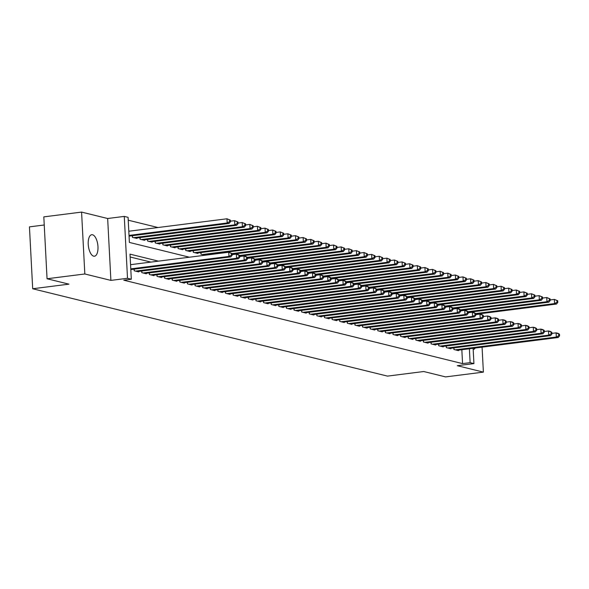 <?xml version="1.0" encoding="UTF-8"?>
<svg xmlns="http://www.w3.org/2000/svg" width="589" height="589" viewBox="0 0 589 589"><rect width="100%" height="100%" fill="white"/><g stroke="black" fill="none" stroke-linecap="round" stroke-linejoin="round"><path stroke-width="0.88" d="M92.539 234.768A10.838 4.749 82.8 0 0 91.729 234.716A10.838 4.749 82.8 0 0 88.291 245.171A10.838 4.749 82.8 0 0 93.658 256.171A10.838 4.749 82.8 0 0 94.461 256.222A10.838 4.749 82.8 0 0 97.907 245.775A10.838 4.749 82.8 0 0 92.539 234.768M44.241 224.991L29.45 226.868L32.689 288.75L387.474 376.113L423.727 371.519L445.615 376.908L483.385 372.123L482.074 347.157M32.689 288.75L68.942 284.156L47.054 278.759L43.814 216.877L81.576 212.092L84.823 273.973L110.894 280.393L127.511 278.288L124.272 216.406L128.078 217.341L129.389 242.432L189.437 257.216M110.894 280.393L107.654 218.512L81.576 212.092M107.654 218.512L124.272 216.406M157.999 227.531L128.225 220.198M480.344 314.195L480.322 313.709M47.054 278.759L84.823 273.973M453.847 347.893L453.935 349.52L458.5 350.639L458.478 350.146M446.234 346.023L446.322 347.643L450.887 348.769L450.865 348.276M438.621 344.145L438.709 345.765L443.274 346.892L443.245 346.398M431.008 342.268L431.089 343.895L435.661 345.021L435.632 344.521M423.395 340.398L423.476 342.018L428.048 343.144L428.019 342.651M415.782 338.52L415.863 340.14L420.436 341.267L420.406 340.773M408.17 336.643L408.251 338.27L412.823 339.397L412.793 338.903M400.557 334.773L400.638 336.393L405.21 337.519L405.18 337.026M392.944 332.895L393.025 334.523L397.597 335.642L397.568 335.148M385.324 331.025L385.412 332.645L389.977 333.772L389.955 333.278M377.711 329.148L377.799 330.768L382.364 331.894L382.342 331.401M370.098 327.27L370.186 328.898L374.751 330.017L374.729 329.523M362.485 325.4L362.574 327.02L367.138 328.147L367.116 327.653M354.873 323.523L354.961 325.143L359.526 326.269L359.504 325.776M347.26 321.646L347.348 323.273L351.913 324.392L351.891 323.898M339.647 319.775L339.735 321.395L344.3 322.522L344.27 322.028M332.034 317.898L332.115 319.518L336.687 320.644L336.658 320.151M324.421 316.021L324.502 317.648L329.074 318.774L329.045 318.274M316.808 314.151L316.889 315.77L321.461 316.897L321.432 316.403M309.196 312.273L309.277 313.893L313.849 315.019L313.819 314.526M301.583 310.396L301.664 312.023L306.236 313.149L306.206 312.656M293.97 308.526L294.051 310.145L298.623 311.272L298.594 310.778M286.35 306.648L286.438 308.275L291.003 309.394L290.981 308.901M278.737 304.778L278.825 306.398L283.39 307.524L283.368 307.031M271.124 302.901L271.212 304.52L275.777 305.647L275.755 305.154M263.511 301.023L263.6 302.65L268.164 303.769L268.142 303.276M255.898 299.153L255.987 300.773L260.552 301.899L260.529 301.406M248.286 297.276L248.374 298.895L252.939 300.022L252.917 299.529M240.673 295.398L240.761 297.025L245.326 298.152L245.296 297.651M233.06 293.528L233.141 295.148L237.713 296.274L237.684 295.781M225.447 291.651L225.528 293.27L230.1 294.397L230.071 293.904M217.834 289.773L217.915 291.4L222.487 292.527L222.458 292.034M210.221 287.903L210.302 289.523L214.875 290.649L214.845 290.156M202.609 286.026L202.69 287.653L207.262 288.772L207.232 288.279M194.996 284.156L195.077 285.775L199.649 286.902L199.619 286.409M187.376 282.278L187.464 283.898L192.029 285.024L192.007 284.531M179.763 280.401L179.851 282.028L184.416 283.147L184.394 282.654M172.15 278.531L172.238 280.15L176.803 281.277L176.781 280.784M164.537 276.653L164.625 278.273L169.19 279.4L169.168 278.906M156.924 274.776L157.013 276.403L161.577 277.522L161.555 277.029M149.311 272.906L149.4 274.526L153.965 275.652L153.943 275.159M141.699 271.028L141.787 272.648L146.352 273.775L146.322 273.281M134.086 269.151L134.167 270.778L138.739 271.904L138.709 271.404M129.079 236.506L129.344 236.086M132.334 235.703L132.415 237.33L136.987 238.449L136.957 237.956M139.946 237.581L140.027 239.2L144.6 240.327L144.57 239.833M147.559 239.451L147.648 241.078L152.212 242.204L152.183 241.711M155.172 241.328L155.26 242.948L159.825 244.074L159.803 243.581M162.785 243.205L162.873 244.825L167.438 245.952L167.416 245.458M170.398 245.076L170.486 246.703L175.051 247.829L175.029 247.328M178.011 246.953L178.099 248.573L182.664 249.699L182.642 249.206M185.623 248.83L185.712 250.45L190.276 251.577L190.254 251.083M193.236 250.7L193.325 252.328L197.889 253.447L197.867 252.953M200.856 252.578L200.937 254.198L205.112 255.228M158.456 261.148L130.007 254.139L131.318 279.223L123.764 280.18L462.564 363.612L461.835 349.726M150.902 262.105L130.154 256.995M130.832 269.953L131.097 269.534M473.122 348.29L473.924 363.59L457.307 365.695L483.385 372.123M473.924 363.59L470.118 362.655L469.389 348.762M462.564 363.612L470.118 362.655M131.318 279.223L127.511 278.288M473.181 349.498A10.838 4.749 82.8 0 0 473.225 349.498A10.838 4.749 82.8 0 0 475.235 348.025M130.773 268.864L228.944 256.414L230.844 256.885L130.81 269.571M130.559 264.682L228.723 252.232L232.088 253.564L231.322 253.38L231.411 255.052L232.176 255.243L232.088 253.564M231.411 255.052L228.944 256.414L228.723 252.232L231.322 253.38M230.844 256.885L232.176 255.243M129.057 236.123L229.092 223.437L227.192 222.966L226.971 218.784L128.807 231.234M229.57 219.933L226.971 218.784L230.336 220.117L229.57 219.933L229.658 221.604L230.424 221.788L230.336 220.117M229.658 221.604L227.192 222.966L129.02 235.416M230.424 221.788L229.092 223.437M135.499 271.102L236.557 258.291L238.464 258.762L137.406 271.573M232.14 254.639L236.336 254.109L238.243 254.581L239.701 255.442L238.935 255.258L239.024 256.929L239.789 257.113L239.701 255.442M239.024 256.929L236.557 258.291L236.336 254.109L238.935 255.258M238.464 258.762L239.789 257.113M143.12 272.979L244.17 260.169L246.077 260.632L145.019 273.451M239.76 256.517L243.949 255.987L245.856 256.451L247.314 257.319L246.555 257.128L246.636 258.799L247.402 258.991L247.314 257.319L326.166 247.336L325.945 243.154L321.749 243.691M246.636 258.799L244.17 260.169L243.949 255.987L246.555 257.128M246.077 260.632L247.402 258.991M150.732 274.857L251.783 262.039L253.69 262.51L152.632 275.321M247.373 258.387L251.562 257.857L253.469 258.328L254.927 259.189L254.168 259.005L254.257 260.677L255.015 260.868L254.927 259.189L333.779 249.213L333.558 245.031L329.361 245.561M254.257 260.677L251.783 262.039L251.562 257.857L254.168 259.005M253.69 262.51L255.015 260.868M158.345 276.727L259.396 263.916L261.302 264.38L160.245 277.198M254.985 260.264L259.182 259.734L261.082 260.205L262.539 261.067L261.781 260.883L261.869 262.554L262.628 262.738L262.539 261.067L341.392 251.091L341.171 246.909L336.974 247.439M261.869 262.554L259.396 263.916L259.182 259.734L261.781 260.883M261.302 264.38L262.628 262.738M135.654 238.125L236.704 225.307L234.805 224.843L234.584 220.661L230.387 221.192M237.183 221.803L234.584 220.661L237.949 221.994L237.183 221.803L237.271 223.481L238.037 223.665L237.949 221.994M237.271 223.481L234.805 224.843L133.747 237.654M238.037 223.665L236.704 225.307M143.267 239.995L244.325 227.185L242.418 226.713L242.197 222.532L238 223.069M244.796 223.68L242.197 222.532L245.561 223.864L244.796 223.68L244.884 225.351L245.65 225.543L245.561 223.864M244.884 225.351L242.418 226.713L141.36 239.532M245.65 225.543L244.325 227.185M150.88 241.873L251.937 229.062L250.03 228.591L249.81 224.409L245.62 224.939M252.416 225.558L249.81 224.409L253.174 225.742L252.416 225.558L252.497 227.229L253.263 227.413L253.174 225.742M252.497 227.229L250.03 228.591L148.98 241.402M253.263 227.413L251.937 229.062M158.493 243.75L259.55 230.932L257.643 230.468L257.422 226.286L253.233 226.817M260.029 227.428L257.422 226.286L260.787 227.619L260.029 227.428L260.117 229.099L260.875 229.29L260.787 227.619M260.117 229.099L257.643 230.468L156.593 243.279M260.875 229.29L259.55 230.932M165.958 278.604L267.008 265.786L268.915 266.257L167.858 279.076M262.598 262.142L266.795 261.612L268.694 262.076L270.152 262.944L269.394 262.753L269.482 264.424L270.241 264.616L270.152 262.944L349.005 252.961L348.784 248.779L344.587 249.316M269.482 264.424L267.008 265.786L266.795 261.612L269.394 262.753M268.915 266.257L270.241 264.616M166.105 245.62L267.163 232.81L265.256 232.338L265.035 228.157L260.846 228.694M267.642 229.305L265.035 228.157L268.4 229.489L267.642 229.305L267.73 230.976L268.488 231.168L268.4 229.489M267.73 230.976L265.256 232.338L164.206 245.157M268.488 231.168L267.163 232.81M173.571 280.482L274.621 267.664L276.528 268.135L175.47 280.946M270.211 264.012L274.408 263.482L276.307 263.953L277.765 264.814L277.007 264.63L277.095 266.302L277.853 266.486L277.765 264.814L356.617 254.838L356.397 250.656L352.207 251.186M277.095 266.302L274.621 267.664L274.408 263.482L277.007 264.63M276.528 268.135L277.853 266.486M173.718 247.498L274.776 234.68L272.869 234.216L272.655 230.034L268.459 230.564M275.254 231.182L272.655 230.034L276.013 231.367L275.254 231.182L275.343 232.854L276.101 233.038L276.013 231.367M275.343 232.854L272.869 234.216L171.819 247.027M276.101 233.038L274.776 234.68M181.184 282.352L282.241 269.541L284.141 270.005L183.083 282.823M277.824 265.889L282.021 265.359L283.92 265.823L285.378 266.692L284.62 266.5L284.708 268.179L285.466 268.363L285.378 266.692L364.23 256.716L364.009 252.534L359.82 253.064M284.708 268.179L282.241 269.541L282.021 265.359L284.62 266.5M284.141 270.005L285.466 268.363M181.331 249.375L282.389 236.557L280.482 236.086L280.268 231.911L276.072 232.441M282.867 233.053L280.268 231.911L283.626 233.244L282.867 233.053L282.956 234.724L283.714 234.915L283.626 233.244M282.956 234.724L280.482 236.086L179.431 248.904M283.714 234.915L282.389 236.557M188.797 284.229L289.854 271.411L291.754 271.882L190.703 284.693M285.437 267.767L289.633 267.229L291.533 267.7L292.991 268.569L292.232 268.378L292.321 270.049L293.079 270.241L292.991 268.569L371.843 258.586L371.63 254.404L367.433 254.934M292.321 270.049L289.854 271.411L289.633 267.229L292.232 268.378M291.754 271.882L293.079 270.241M188.944 251.245L290.002 238.435L288.095 237.963L287.881 233.781L283.684 234.312M290.48 234.93L287.881 233.781L291.238 235.114L290.48 234.93L290.568 236.601L291.327 236.785L291.238 235.114M290.568 236.601L288.095 237.963L187.044 250.781M291.327 236.785L290.002 238.435M196.409 286.099L297.467 273.289L299.367 273.76L198.316 286.571M293.05 269.637L297.246 269.107L299.146 269.578L300.604 270.439L299.845 270.255L299.934 271.927L300.692 272.111L300.604 270.439M299.934 271.927L297.467 273.289L297.246 269.107L299.845 270.255M299.367 273.76L300.692 272.111M196.557 253.123L297.614 240.305L295.715 239.841L295.494 235.659L291.297 236.189M298.093 236.8L295.494 235.659L298.851 236.992L298.093 236.8L298.181 238.479L298.94 238.663L298.851 236.992M298.181 238.479L295.715 239.841L194.657 252.652M298.94 238.663L297.614 240.305M204.022 287.977L305.08 275.166L306.979 275.63L205.929 288.448M300.662 271.514L304.859 270.984L306.759 271.448L308.224 272.317L307.458 272.125L307.546 273.804L308.305 273.988L308.224 272.317M307.546 273.804L305.08 275.166L304.859 270.984L307.458 272.125M306.979 275.63L308.305 273.988M204.177 255L305.227 242.182L303.328 241.711L303.107 237.529L298.91 238.066M305.706 238.678L303.107 237.529L306.464 238.869L305.706 238.678L305.794 240.349L306.552 240.54L306.464 238.869M305.794 240.349L303.328 241.711L202.27 254.529M306.552 240.54L305.227 242.182M211.635 289.854L312.693 277.036L314.592 277.507L213.542 290.318M308.275 273.392L312.472 272.854L314.379 273.325L315.837 274.187L315.071 274.003L315.159 275.674L315.925 275.866L315.837 274.187M315.159 275.674L312.693 277.036L312.472 272.854L315.071 274.003M314.592 277.507L315.925 275.866M232.125 254.293L312.84 244.06L310.94 243.588L310.72 239.406L306.523 239.937M313.319 240.555L310.72 239.406L314.084 240.739L313.319 240.555L313.407 242.226L314.165 242.41L314.084 240.739M313.407 242.226L310.94 243.588L232.088 253.587M314.165 242.41L312.84 244.06M219.248 291.724L320.306 278.914L322.205 279.385L221.155 292.196M315.888 275.262L320.085 274.732L321.992 275.203L323.449 276.064L322.684 275.88L322.772 277.552L323.538 277.736L323.449 276.064M322.772 277.552L320.306 278.914L320.085 274.732L322.684 275.88M322.205 279.385L323.538 277.736M239.738 256.171L320.453 245.93L318.553 245.466L318.332 241.284L314.136 241.814M320.931 242.425L318.332 241.284L321.697 242.616L320.931 242.425L321.02 244.104L321.785 244.288L321.697 242.616M321.02 244.104L318.553 245.466L239.701 255.464M321.785 244.288L320.453 245.93M226.861 293.602L327.918 280.791L329.818 281.255L228.768 294.073M323.501 277.139L327.698 276.609L329.604 277.073L331.062 277.942L330.296 277.75L330.385 279.422L331.151 279.613L331.062 277.942M330.385 279.422L327.918 280.791L327.698 276.609L330.296 277.75M329.818 281.255L331.151 279.613M328.544 244.302L325.945 243.154L329.31 244.494L328.544 244.302L328.633 245.974L329.398 246.165L329.31 244.494M247.351 258.041L328.066 247.807L326.166 247.336L328.633 245.974M329.398 246.165L328.066 247.807M234.474 295.479L335.531 282.661L337.438 283.132L236.38 295.943M331.114 279.017L335.31 278.479L337.217 278.95L338.675 279.812L337.909 279.628L337.998 281.299L338.763 281.49L338.675 279.812M337.998 281.299L335.531 282.661L335.31 278.479L337.909 279.628M337.438 283.132L338.763 281.49M336.157 246.18L333.558 245.031L336.923 246.364L336.157 246.18L336.245 247.851L337.011 248.035L336.923 246.364M254.963 259.918L335.678 249.684L333.779 249.213L336.245 247.851M337.011 248.035L335.678 249.684M242.094 297.349L343.144 284.539L345.051 285.002L243.993 297.82M338.734 280.887L342.923 280.357L344.83 280.828L346.288 281.689L345.529 281.505L345.61 283.176L346.376 283.361L346.288 281.689M345.61 283.176L343.144 284.539L342.923 280.357L345.529 281.505M345.051 285.002L346.376 283.361M343.77 248.05L341.171 246.909L344.536 248.241L343.77 248.05L343.858 249.721L344.624 249.913L344.536 248.241M262.576 261.788L343.299 251.555L341.392 251.091L343.858 249.721M344.624 249.913L343.299 251.555M249.707 299.227L350.757 286.409L352.664 286.88L251.606 299.698M346.347 282.764L350.536 282.234L352.443 282.698L353.901 283.567L353.142 283.375L353.231 285.047L353.989 285.238L353.901 283.567L432.753 273.583L432.532 269.401L428.336 269.939M353.231 285.047L350.757 286.409L350.536 282.234L353.142 283.375M352.664 286.88L353.989 285.238M351.39 249.927L348.784 248.779L352.148 250.111L351.39 249.927L351.471 251.599L352.237 251.79L352.148 250.111M270.189 263.666L350.911 253.432L349.005 252.961L351.471 251.599M352.237 251.79L350.911 253.432M257.319 301.104L358.37 288.286L360.277 288.757L259.219 301.568M353.96 284.634L358.156 284.104L360.056 284.575L361.513 285.437L360.755 285.253L360.843 286.924L361.602 287.108L361.513 285.437L440.366 275.461L440.145 271.279L435.948 271.809M360.843 286.924L358.37 288.286L358.156 284.104L360.755 285.253M360.277 288.757L361.602 287.108M359.003 251.805L356.397 250.656L359.761 251.989L359.003 251.805L359.091 253.476L359.85 253.66L359.761 251.989M277.802 265.543L358.524 255.309L356.617 254.838L359.091 253.476M359.85 253.66L358.524 255.309M264.932 302.974L365.983 290.163L367.889 290.627L266.832 303.445M361.572 286.512L365.769 285.982L367.669 286.453L369.126 287.314L368.368 287.123L368.456 288.801L369.215 288.985L369.126 287.314L447.979 277.338L447.758 273.156L443.561 273.686M368.456 288.801L365.983 290.163L365.769 285.982L368.368 287.123M367.889 290.627L369.215 288.985M366.616 253.675L364.009 252.534L367.374 253.866L366.616 253.675L366.704 255.346L367.462 255.538L367.374 253.866M285.422 267.413L366.137 257.179L364.23 256.716L366.704 255.346M367.462 255.538L366.137 257.179M272.545 304.852L373.595 292.034L375.502 292.505L274.445 305.323M369.185 288.389L373.382 287.852L375.281 288.323L376.739 289.192L375.981 289L376.069 290.671L376.827 290.863L376.739 289.192L455.591 279.208L455.371 275.026L451.181 275.564M376.069 290.671L373.595 292.034L373.382 287.852L375.981 289M375.502 292.505L376.827 290.863M374.229 255.552L371.63 254.404L374.987 255.736L374.229 255.552L374.317 257.224L375.075 257.415L374.987 255.736M293.035 269.291L373.75 259.057L371.843 258.586L374.317 257.224M375.075 257.415L373.75 259.057M280.158 306.722L381.208 293.911L383.115 294.382L282.057 307.193M376.798 290.259L380.995 289.729L382.894 290.2L384.352 291.062L383.594 290.878L383.682 292.549L384.44 292.733L384.352 291.062L463.204 281.086L462.983 276.904L458.794 277.434M383.682 292.549L381.208 293.911L380.995 289.729L383.594 290.878M383.115 294.382L384.44 292.733M300.648 271.168L381.363 260.927L379.456 260.463L379.242 256.281L375.046 256.811M381.841 257.43L379.242 256.281L382.6 257.614L381.841 257.43L381.93 259.101L382.688 259.285L382.6 257.614M381.93 259.101L379.456 260.463L300.611 270.461M382.688 259.285L381.363 260.927M287.771 308.599L388.828 295.788L390.728 296.252L289.67 309.07M384.411 292.137L388.607 291.607L390.507 292.07L391.965 292.939L391.206 292.748L391.295 294.426L392.053 294.61L391.965 292.939L470.817 282.956L470.604 278.781L466.407 279.311M391.295 294.426L388.828 295.788L388.607 291.607L391.206 292.748M390.728 296.252L392.053 294.61M308.261 273.038L388.976 262.804L387.069 262.333L386.855 258.159L382.659 258.689M389.454 259.3L386.855 258.159L390.212 259.491L389.454 259.3L389.543 260.971L390.301 261.163L390.212 259.491M389.543 260.971L387.069 262.333L308.224 272.332M390.301 261.163L388.976 262.804M295.383 310.477L396.441 297.659L398.341 298.13L297.29 310.94M392.024 294.014L396.22 293.477L398.12 293.948L399.578 294.817L398.819 294.625L398.908 296.296L399.666 296.488L399.578 294.817M398.908 296.296L396.441 297.659L396.22 293.477L398.819 294.625M398.341 298.13L399.666 296.488M315.873 274.916L396.588 264.682L394.689 264.211L394.468 260.029L390.271 260.559M397.067 261.177L394.468 260.029L397.825 261.361L397.067 261.177L397.155 262.849L397.914 263.033L397.825 261.361M397.155 262.849L394.689 264.211L315.837 274.209M397.914 263.033L396.588 264.682M302.996 312.347L404.054 299.536L405.954 300.007L304.903 312.818M399.636 295.884L403.833 295.354L405.733 295.825L407.198 296.687L406.432 296.503L406.52 298.174L407.279 298.358L407.198 296.687M406.52 298.174L404.054 299.536L403.833 295.354L406.432 296.503M405.954 300.007L407.279 298.358M323.486 276.793L404.201 266.552L402.302 266.088L402.081 261.906L397.884 262.436M404.68 263.047L402.081 261.906L405.438 263.239L404.68 263.047L404.768 264.726L405.526 264.91L405.438 263.239M404.768 264.726L402.302 266.088L323.449 276.086M405.526 264.91L404.201 266.552M310.609 314.224L411.667 301.413L413.566 301.877L312.516 314.695M407.249 297.762L411.446 297.231L413.353 297.695L414.811 298.564L414.045 298.373L414.133 300.051L414.899 300.235L414.811 298.564M414.133 300.051L411.667 301.413L411.446 297.231L414.045 298.373M413.566 301.877L414.899 300.235M331.099 278.663L411.814 268.429L409.915 267.958L409.694 263.776L405.497 264.314M412.293 264.925L409.694 263.776L413.058 265.116L412.293 264.925L412.381 266.596L413.139 266.788L413.058 265.116M412.381 266.596L409.915 267.958L331.062 277.956M413.139 266.788L411.814 268.429M318.222 316.102L419.28 303.283L421.179 303.755L320.129 316.565M414.862 299.639L419.059 299.102L420.966 299.573L422.423 300.434L421.658 300.25L421.746 301.921L422.512 302.113L422.423 300.434M421.746 301.921L419.28 303.283L419.059 299.102L421.658 300.25M421.179 303.755L422.512 302.113M338.712 280.541L419.427 270.307L417.527 269.836L417.306 265.654L413.11 266.184M419.905 266.802L417.306 265.654L420.671 266.986L419.905 266.802L419.994 268.474L420.76 268.658L420.671 266.986M419.994 268.474L417.527 269.836L338.675 279.834M420.76 268.658L419.427 270.307M325.835 317.972L426.892 305.161L428.792 305.632L327.742 318.443M422.475 301.509L426.672 300.979L428.578 301.45L430.036 302.312L429.271 302.128L429.359 303.799L430.125 303.983L430.036 302.312M429.359 303.799L426.892 305.161L426.672 300.979L429.271 302.128M428.792 305.632L430.125 303.983M346.325 282.411L427.04 272.177L425.14 271.713L424.919 267.531L420.723 268.061M427.518 268.672L424.919 267.531L428.284 268.864L427.518 268.672L427.607 270.351L428.372 270.535L428.284 268.864M427.607 270.351L425.14 271.713L346.288 281.711M428.372 270.535L427.04 272.177M333.448 319.849L434.505 307.038L436.412 307.502L335.355 320.32M430.088 303.387L434.284 302.856L436.191 303.32L437.649 304.189L436.883 303.998L436.972 305.669L437.737 305.86L437.649 304.189M436.972 305.669L434.505 307.038L434.284 302.856L436.883 303.998M436.412 307.502L437.737 305.86M435.131 270.55L432.532 269.401L435.897 270.734L435.131 270.55L435.219 272.221L435.985 272.412L435.897 270.734M353.937 284.288L434.653 274.054L432.753 273.583L435.219 272.221M435.985 272.412L434.653 274.054M341.068 321.727L442.118 308.908L444.025 309.38L342.967 322.19M437.708 305.264L441.897 304.727L443.804 305.198L445.262 306.059L444.504 305.875L444.585 307.546L445.35 307.738L445.262 306.059M444.585 307.546L442.118 308.908L441.897 304.727L444.504 305.875M444.025 309.38L445.35 307.738M442.744 272.427L440.145 271.279L443.51 272.611L442.744 272.427L442.832 274.099L443.598 274.283L443.51 272.611M361.55 286.166L442.273 275.932L440.366 275.461L442.832 274.099M443.598 274.283L442.273 275.932M348.681 323.597L449.731 310.786L451.638 311.25L350.58 324.068M445.321 307.134L449.51 306.604L451.417 307.075L452.875 307.937L452.116 307.752L452.205 309.424L452.963 309.608L452.875 307.937M452.205 309.424L449.731 310.786L449.51 306.604L452.116 307.752M451.638 311.25L452.963 309.608M450.364 274.297L447.758 273.156L451.122 274.489L450.364 274.297L450.445 275.969L451.211 276.16L451.122 274.489M369.163 288.036L449.886 277.802L447.979 277.338L450.445 275.969M451.211 276.16L449.886 277.802M356.293 325.474L457.344 312.656L459.251 313.127L358.193 325.945M452.934 309.011L457.123 308.481L459.03 308.945L460.488 309.814L459.729 309.623L459.818 311.294L460.576 311.485L460.488 309.814L539.34 299.83L539.119 295.649L534.922 296.186M459.818 311.294L457.344 312.656L457.123 308.481L459.729 309.623M459.251 313.127L460.576 311.485M457.977 276.175L455.371 275.026L458.735 276.359L457.977 276.175L458.058 277.846L458.824 278.037L458.735 276.359M376.776 289.913L457.498 279.679L455.591 279.208L458.058 277.846M458.824 278.037L457.498 279.679M363.906 327.351L464.957 314.533L466.863 315.005L365.806 327.815M460.546 310.882L464.743 310.351L466.643 310.823L468.1 311.684L467.342 311.5L467.43 313.171L468.189 313.355L468.1 311.684L546.953 301.708L546.732 297.526L542.535 298.056M467.43 313.171L464.957 314.533L464.743 310.351L467.342 311.5M466.863 315.005L468.189 313.355M465.59 278.052L462.983 276.904L466.348 278.236L465.59 278.052L465.678 279.723L466.436 279.908L466.348 278.236M384.389 291.791L465.111 281.549L463.204 281.086L465.678 279.723M466.436 279.908L465.111 281.549M371.519 329.222L472.569 316.411L474.476 316.875L373.419 329.693M468.159 312.759L472.356 312.229L474.255 312.693L475.713 313.562L474.955 313.37L475.043 315.049L475.802 315.233L475.713 313.562L554.566 303.585L554.345 299.403L550.155 299.934M475.043 315.049L472.569 316.411L472.356 312.229L474.955 313.37M474.476 316.875L475.802 315.233M473.203 279.922L470.604 278.781L473.961 280.114L473.203 279.922L473.291 281.594L474.049 281.785L473.961 280.114M392.009 293.661L472.724 283.427L470.817 282.956L473.291 281.594M474.049 281.785L472.724 283.427M379.132 331.099L480.182 318.281L482.089 318.752L381.031 331.563M475.772 314.636L479.969 314.099L481.868 314.57L483.326 315.439L482.568 315.248L482.656 316.919L483.414 317.11L483.326 315.439M482.656 316.919L480.182 318.281L479.969 314.099L482.568 315.248M482.089 318.752L483.414 317.11M399.622 295.538L480.337 285.304L478.43 284.833L478.216 280.651L474.02 281.181M480.815 281.8L478.216 280.651L481.574 281.984L480.815 281.8L480.904 283.471L481.662 283.655L481.574 281.984M480.904 283.471L478.43 284.833L399.585 294.831M481.662 283.655L480.337 285.304M386.745 332.969L487.802 320.158L489.702 320.63L388.644 333.44M483.385 316.507L487.582 315.976L489.481 316.448L490.939 317.309L490.181 317.125L490.269 318.796L491.027 318.98L490.939 317.309M490.269 318.796L487.802 320.158L487.582 315.976L490.181 317.125M489.702 320.63L491.027 318.98M407.235 297.416L487.95 287.174L486.043 286.71L485.829 282.529L481.633 283.059M488.428 283.677L485.829 282.529L489.187 283.861L488.428 283.677L488.517 285.348L489.275 285.532L489.187 283.861M488.517 285.348L486.043 286.71L407.198 296.709M489.275 285.532L487.95 287.174M394.358 334.846L495.415 322.036L497.315 322.5L396.264 335.318M490.998 318.384L495.194 317.854L497.094 318.318L498.552 319.186L497.793 318.995L497.882 320.674L498.64 320.858L498.552 319.186M497.882 320.674L495.415 322.036L495.194 317.854L497.793 318.995M497.315 322.5L498.64 320.858M414.847 299.286L495.563 289.052L493.663 288.581L493.442 284.399L489.245 284.936M496.041 285.547L493.442 284.399L496.799 285.739L496.041 285.547L496.129 287.218L496.888 287.41L496.799 285.739M496.129 287.218L493.663 288.581L414.811 298.579M496.888 287.41L495.563 289.052M401.97 336.724L503.028 323.906L504.928 324.377L403.877 337.188M498.611 320.261L502.807 319.724L504.707 320.195L506.172 321.057L505.406 320.872L505.495 322.544L506.253 322.735L506.172 321.057M505.495 322.544L503.028 323.906L502.807 319.724L505.406 320.872M504.928 324.377L506.253 322.735M422.46 301.163L503.175 290.929L501.276 290.458L501.055 286.276L496.858 286.806M503.654 287.425L501.055 286.276L504.412 287.609L503.654 287.425L503.742 289.096L504.501 289.28L504.412 287.609M503.742 289.096L501.276 290.458L422.423 300.456M504.501 289.28L503.175 290.929M409.583 338.594L510.641 325.783L512.54 326.254L411.49 339.065M506.223 322.131L510.42 321.601L512.327 322.073L513.785 322.934L513.019 322.75L513.107 324.421L513.873 324.605L513.785 322.934M513.107 324.421L510.641 325.783L510.42 321.601L513.019 322.75M512.54 326.254L513.873 324.605M430.073 303.041L510.788 292.799L508.889 292.335L508.668 288.154L504.471 288.684M511.267 289.295L508.668 288.154L512.032 289.486L511.267 289.295L511.355 290.973L512.113 291.157L512.032 289.486M511.355 290.973L508.889 292.335L430.036 302.334M512.113 291.157L510.788 292.799M417.196 340.471L518.254 327.661L520.153 328.125L419.103 340.943M513.836 324.009L518.033 323.479L519.94 323.943L521.398 324.811L520.632 324.62L520.72 326.291L521.486 326.483L521.398 324.811M520.72 326.291L518.254 327.661L518.033 323.479L520.632 324.62M520.153 328.125L521.486 326.483M437.686 304.911L518.401 294.677L516.501 294.206L516.281 290.024L512.084 290.561M518.88 291.172L516.281 290.024L519.645 291.364L518.88 291.172L518.968 292.843L519.734 293.035L519.645 291.364M518.968 292.843L516.501 294.206L437.649 304.204M519.734 293.035L518.401 294.677M424.809 342.349L525.867 329.531L527.766 330.002L426.716 342.813M521.449 325.886L525.646 325.349L527.553 325.82L529.01 326.681L528.245 326.497L528.333 328.169L529.099 328.36L529.01 326.681M528.333 328.169L525.867 329.531L525.646 325.349L528.245 326.497M527.766 330.002L529.099 328.36M445.299 306.788L526.014 296.554L524.114 296.083L523.893 291.901L519.697 292.431M526.492 293.05L523.893 291.901L527.258 293.234L526.492 293.05L526.581 294.721L527.346 294.905L527.258 293.234M526.581 294.721L524.114 296.083L445.262 306.081M527.346 294.905L526.014 296.554M432.422 344.219L533.479 331.408L535.386 331.879L434.329 344.69M529.062 327.756L533.259 327.226L535.165 327.698L536.623 328.559L535.857 328.375L535.946 330.046L536.712 330.23L536.623 328.559M535.946 330.046L533.479 331.408L533.259 327.226L535.857 328.375M535.386 331.879L536.712 330.23M452.912 308.658L533.627 298.424L531.727 297.96L531.506 293.778L527.31 294.309M534.105 294.92L531.506 293.778L534.871 295.111L534.105 294.92L534.194 296.598L534.959 296.782L534.871 295.111M534.194 296.598L531.727 297.96L452.875 307.959M534.959 296.782L533.627 298.424M440.042 346.096L541.092 333.278L542.999 333.749L441.941 346.568M536.682 329.634L540.871 329.104L542.778 329.568L544.236 330.436L543.478 330.245L543.559 331.916L544.324 332.108L544.236 330.436M543.559 331.916L541.092 333.278L540.871 329.104L543.478 330.245M542.999 333.749L544.324 332.108M541.718 296.797L539.119 295.649L542.484 296.981L541.718 296.797L541.806 298.468L542.572 298.66L542.484 296.981M460.524 310.536L541.247 300.302L539.34 299.83L541.806 298.468M542.572 298.66L541.247 300.302M447.655 347.974L548.705 335.156L550.612 335.627L449.554 348.438M544.295 331.504L548.484 330.974L550.391 331.445L551.849 332.306L551.09 332.122L551.179 333.794L551.937 333.978L551.849 332.306M551.179 333.794L548.705 335.156L548.484 330.974L551.09 332.122M550.612 335.627L551.937 333.978M549.338 298.675L546.732 297.526L550.097 298.859L549.338 298.675L549.419 300.346L550.185 300.53L550.097 298.859M468.137 312.413L548.86 302.179L546.953 301.708L549.419 300.346M550.185 300.53L548.86 302.179M455.268 349.844L556.318 337.033L558.225 337.497L457.167 350.315M551.908 333.381L556.097 332.851L558.004 333.322L559.462 334.184L558.703 334L558.792 335.671L559.55 335.855L559.462 334.184M558.792 335.671L556.318 337.033L556.097 332.851L558.703 334M558.225 337.497L559.55 335.855M556.951 300.545L554.345 299.403L557.709 300.736L556.951 300.545L557.032 302.216L557.798 302.407L557.709 300.736M475.75 314.283L556.472 304.049L554.566 303.585L557.032 302.216M557.798 302.407L556.472 304.049M134.27 270.8L134.182 269.144M141.883 272.678L141.794 271.014M149.496 274.548L149.407 272.891M157.108 276.425L157.02 274.768M132.429 235.688L132.518 237.352M140.042 237.566L140.13 239.222M147.655 239.443L147.743 241.1M155.268 241.313L155.356 242.977M164.721 278.303L164.64 276.639M162.881 243.191L162.969 244.847M172.334 280.173L172.253 278.516M170.501 245.068L170.582 246.725M179.954 282.05L179.866 280.393M178.114 246.938L178.195 248.602M187.567 283.927L187.479 282.264M185.726 248.816L185.807 250.472M195.18 285.798L195.092 284.141M193.339 250.693L193.428 252.35M202.793 287.675L202.704 286.011M200.952 252.563L201.04 254.227M210.406 289.552L210.317 287.888M218.018 291.422L217.93 289.766M225.631 293.3L225.543 291.636M233.244 295.17L233.156 293.513M240.857 297.047L240.768 295.391M248.47 298.925L248.381 297.261M256.082 300.795L255.994 299.138M263.695 302.672L263.614 301.016M271.308 304.55L271.227 302.886M278.928 306.42L278.84 304.763M286.541 308.297L286.453 306.641M294.154 310.175L294.066 308.511M301.767 312.045L301.678 310.388M309.38 313.922L309.291 312.258M316.992 315.792L316.904 314.136M324.605 317.67L324.517 316.013M332.218 319.547L332.13 317.883M339.831 321.417L339.743 319.761M347.444 323.295L347.355 321.638M355.057 325.172L354.968 323.508M362.669 327.042L362.588 325.386M370.282 328.92L370.201 327.263M377.902 330.797L377.814 329.133M385.515 332.667L385.427 331.011M393.128 334.545L393.04 332.881M400.741 336.422L400.653 334.758M408.354 338.292L408.265 336.636M415.967 340.17L415.878 338.506M423.579 342.04L423.491 340.383M431.192 343.917L431.104 342.261M438.805 345.795L438.717 344.131M446.418 347.665L446.329 346.008M454.031 349.542L453.942 347.885"/></g></svg>
